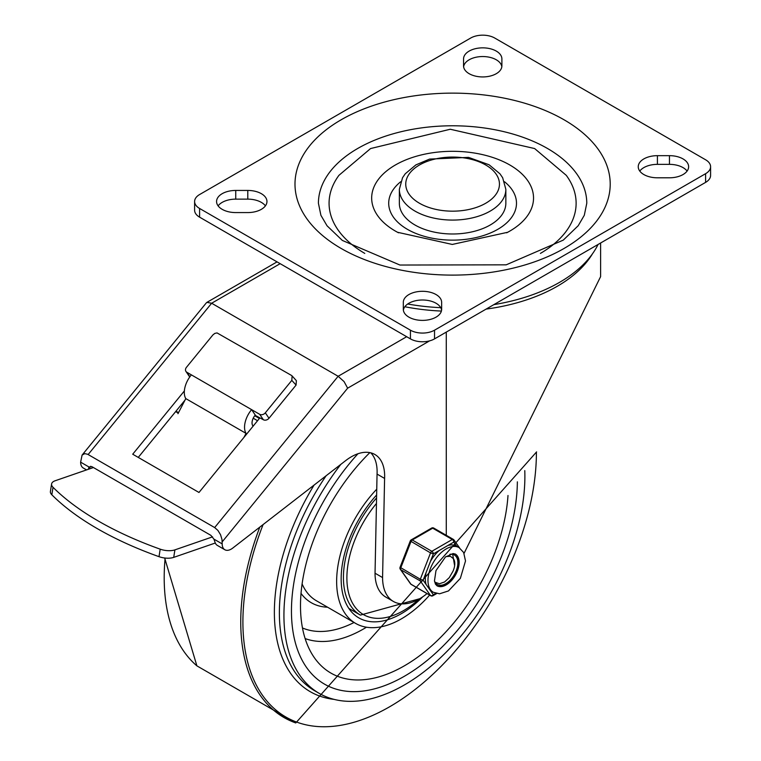 <?xml version="1.0" encoding="UTF-8"?>
<svg xmlns="http://www.w3.org/2000/svg" width="761" height="761" viewBox="0 0 761 761"><rect width="100%" height="100%" fill="white"/><g stroke="black" fill="none" stroke-linecap="round" stroke-linejoin="round"><path stroke-width="1.14" d="M86.564 469.908L83.272 468.005A12.775 7.382 -60 0 1 80.628 462.155L82.083 455.088L84.756 453.642L87.648 454.26L214.659 527.563L217.922 530.436L220.538 534.717L221.993 539.549L222.183 543.887A12.775 7.382 120 0 0 224.828 549.737L217.304 545.39A12.775 7.382 120 0 1 214.983 542.117L213.908 539.111L210.892 535.354L91.919 466.674L88.885 466.95M80.628 462.155L88.894 466.94L88.476 469.09L90.797 466.246M257.551 420.719L253.213 418.208M185.018 400.115L138.255 457.409M393.38 601.447A52.176 30.126 120 0 1 382.574 577.561L375.04 573.214A52.176 30.126 120 0 0 385.846 597.1L393.38 601.447A52.176 30.126 120 0 0 427.045 593.58M375.04 573.214L377.056 474.084A47.172 27.234 120 0 0 370.807 452.833M82.083 455.088L206.374 302.821L206.897 302.374L211.644 303.239L280.162 263.677M406.669 336.714L338.141 376.276L211.644 303.239L88.152 454.526M446.279 332.1L446.279 535.306M600.619 242.997L600.619 276.604L464.058 553.361M254.726 415.753L259.406 418.455L198.982 492.472L132.718 454.212L184.362 390.945M224.828 549.737A12.775 7.382 120 0 0 232.742 548.082L345.675 460.614A47.172 27.234 120 0 1 374.878 454.488A47.172 27.234 120 0 1 384.59 478.431L377.056 474.084M214.659 527.563L338.141 376.276L344.048 381.565L347.644 388.177L429.585 340.871M382.574 577.561L384.59 478.431M178.512 412.662L175.972 411.197M493.87 304.628A151.211 87.306 0 0 0 559.525 282.369A151.211 87.306 0 0 0 598.07 244.462M407.715 304.01A151.211 87.306 0 0 0 440.724 307.672M191.372 374.869L186.854 372.262A4.262 3.348 146 0 1 185.95 371.425A4.262 3.348 146 0 1 186.474 367.297L212.966 334.85L214.83 333.394L217.047 332.918L291.444 375.401L292.11 375.944L291.815 380.376L265.323 412.823A4.262 3.348 146 0 1 259.691 414.307L191.372 374.869A18.625 10.749 120 0 0 185.798 398.602L177.969 413.699M259.691 414.307L263.354 419.739A4.262 3.348 -34 0 0 268.994 418.265L296.077 385.085L296.371 380.652L292.11 375.944M185.95 371.425L189.622 376.857A4.262 3.348 -34 0 0 189.727 376.999M51.596 483.967L50.407 491.473A12.775 5.784 9 0 0 51.834 494.793A247.82 112.095 9 0 0 159.011 556.672A12.775 5.784 9 0 0 173.717 557.375L174.906 549.87A12.775 5.784 -171 0 1 160.2 549.166A247.82 112.095 -171 0 1 53.013 487.287A12.775 5.784 -171 0 1 51.596 483.967A12.775 5.784 -171 0 1 55.182 480.752L93.422 467.539M263.354 419.739L255.087 415.316A8.019 4.633 120 0 0 252.557 425.313A8.523 4.918 -60 0 1 252.937 426.369M174.906 549.87L212.576 536.857M175.648 411.596L178.274 413.109M215.287 543.021L173.717 557.375M243.986 437.337L246.041 433.38A18.625 10.749 -60 0 1 251.615 409.646L255.287 415.078M246.041 433.38L185.798 398.602M441.646 302.364L441.646 309.327A19.168 11.063 180 0 1 422.479 320.391A19.168 11.063 180 0 1 403.311 309.327L403.311 302.364A19.168 11.063 180 0 1 422.479 291.301A19.168 11.063 180 0 1 441.646 302.364M441.589 310.193A19.168 11.063 0 0 0 422.479 299.996A19.168 11.063 0 0 0 403.368 310.193M265.418 205.86A19.168 11.063 0 0 0 247.791 199.135L235.739 199.135A19.168 11.063 0 0 0 218.112 205.86M235.739 190.44L247.791 190.44A19.168 11.063 180 0 1 266.959 201.513A19.168 11.063 180 0 1 247.791 212.576L235.739 212.576A19.168 11.063 180 0 1 216.571 201.513A19.168 11.063 180 0 1 235.739 190.44L235.739 199.135M669.461 177.798L657.409 177.798A19.168 11.063 180 0 1 638.241 166.735A19.168 11.063 180 0 1 657.409 155.663L669.461 155.663A19.168 11.063 180 0 1 688.629 166.735A19.168 11.063 180 0 1 669.461 177.798M687.088 171.082A19.168 11.063 0 0 0 669.461 164.357L657.409 164.357A19.168 11.063 0 0 0 639.782 171.082M463.554 65.874L463.554 58.92A19.168 11.063 180 0 1 482.721 47.848A19.168 11.063 180 0 1 501.889 58.92L501.889 65.874A19.168 11.063 180 0 1 482.721 76.937A19.168 11.063 180 0 1 463.554 65.874M501.832 66.74A19.168 11.063 0 0 0 482.721 56.542A19.168 11.063 0 0 0 463.611 66.74M547.473 148.471A134.174 77.47 180 0 1 586.779 203.254L584.305 215.277L578.227 225.694L563.273 240.124L506.17 264.838L399.934 265.037L342.345 240.438L327.04 225.779L320.904 215.306L318.421 203.254A134.174 77.47 180 0 1 401.256 131.682A134.174 77.47 180 0 1 547.473 148.471M398.536 232.799A80.932 46.725 180 0 1 397.546 232.286A80.932 46.725 180 0 1 395.368 231.068A80.932 46.725 180 0 1 396.091 164.585A80.932 46.725 180 0 1 511.23 165.822A80.932 46.725 180 0 1 507.654 232.286A80.932 46.725 180 0 1 506.645 232.809M400.686 181.746A63.895 36.889 0 0 0 407.42 229.337A63.895 36.889 0 0 0 493.946 231.373A63.895 36.889 0 0 0 504.514 181.746M364.785 253.403A123.529 71.315 180 0 1 338.93 175.334L370.569 148.557L450.274 129.246L534.631 148.557L566.27 175.334A123.529 71.315 180 0 1 540.415 253.403M414.954 224.99A53.241 30.744 180 0 1 399.354 203.254L399.354 189.337A53.241 30.744 0 0 0 414.954 211.073A53.241 30.744 0 0 0 472.971 217.741A53.241 30.744 0 0 0 505.846 189.337L505.846 203.254A53.241 30.744 180 0 1 472.971 231.648A53.241 30.744 180 0 1 414.954 224.99M705.599 159.772A17.037 9.836 180 0 1 710.593 166.735A17.037 9.836 180 0 1 705.599 173.689L434.531 330.188A17.037 9.836 180 0 1 410.436 330.188L199.591 208.466A17.037 9.836 180 0 1 194.607 201.513A17.037 9.836 180 0 1 199.591 194.55L470.669 38.05A17.037 9.836 180 0 1 494.764 38.05L705.599 159.772M194.607 201.513L194.607 210.207A17.037 9.836 0 0 0 199.591 217.161L410.436 338.883A17.037 9.836 0 0 0 434.531 338.883L705.599 182.383A17.037 9.836 0 0 0 710.593 175.43L710.593 166.735M404.405 676.244A159.734 92.224 120 0 0 517.356 481.846A159.734 92.224 -60 0 1 404.405 676.244A159.734 92.224 -60 0 1 324.538 684.158A159.734 92.224 120 0 0 404.405 676.244M357.965 453.746A159.734 92.224 120 0 0 324.538 684.158A159.734 92.224 -60 0 1 357.965 453.746M536.4 452.205A207.534 119.819 -60 0 1 389.651 706.76A207.534 119.819 -60 0 1 262.298 695.021A207.534 119.819 -60 0 1 263.106 524.557M340.823 464.372A170.378 98.369 120 0 0 319.22 693.376A170.378 98.369 120 0 0 404.405 684.938A170.378 98.369 120 0 0 524.786 470.612M376.628 494.973A85.194 49.189 120 0 0 358.802 617.865A85.194 49.189 120 0 0 401.399 613.642A85.194 49.189 120 0 0 422.745 596.795M507.996 495.497A146.959 84.842 -60 0 1 404.405 665.808A146.959 84.842 -60 0 1 317.698 662.013A146.959 84.842 -60 0 1 369.846 452.624M376.752 489.171A91.577 52.87 120 0 0 355.606 623.392A91.577 52.87 120 0 0 401.399 618.855A91.577 52.87 120 0 0 429.632 595.073M453.271 558.564L450.417 556.31L445.994 556.567M435.102 582.26L439.439 583.754L444.567 581.994L449.256 577.666L452.976 571.245A13.727 7.924 120 0 0 452.966 558.222M452.681 554.331L454.631 565.737M426.065 572.672A25.769 14.878 120 0 0 426.065 584.4L423.135 580.224L433.351 553.894A2.131 1.227 -120 0 0 431.839 551.287L412.262 539.987A2.131 1.227 -120 0 0 411.197 539.882A2.131 2.131 0 0 0 410.274 540.947L430.536 552.905L433.351 553.894L453.784 542.098A2.131 1.684 -35.1 0 0 453.575 539.606A2.131 1.227 -60 0 0 453.337 539.387A2.131 1.227 -60 0 0 452.272 539.492A2.131 1.227 60 0 1 453.784 542.098L456.705 546.255A25.769 14.878 120 0 0 456.448 546.113A25.769 14.878 120 0 0 447.915 545.485M423.135 580.224L420.319 579.245L400.058 567.287A2.131 2.131 0 0 0 400.305 569.276A2.131 1.684 -35.1 0 0 400.743 569.675L420.319 580.976A2.131 1.684 -35.1 0 0 423.135 580.224M435.825 593.333L433.351 594.76A2.131 1.684 144.9 0 1 430.536 595.511L410.959 584.21A2.131 1.684 144.9 0 1 410.521 583.811A2.131 2.131 0 0 0 411.197 584.429A2.131 1.227 120 0 0 411.511 584.524M439.211 550.507A25.769 14.878 120 0 0 430.412 561.456M426.065 584.4L430.412 590.584A25.769 14.878 120 0 0 430.678 590.745L433.313 592.267L439.554 593.799L448.467 590.936L460.357 578.341L465.513 560.952L463.63 552.467L459.083 547.635A25.769 14.878 120 0 0 433.313 562.512A25.769 14.878 120 0 0 433.313 592.267M433.998 528.305A2.131 1.227 120 0 0 433.76 528.077A2.131 2.131 0 0 0 431.63 528.077A2.131 1.227 60 0 1 432.695 528.191L452.272 539.492L431.839 551.287A2.131 1.227 -60 0 0 430.536 552.905L420.319 579.245A2.131 1.227 -60 0 0 420.319 580.976L430.536 595.511A2.131 1.227 -60 0 0 430.774 595.739A2.131 2.131 0 0 0 432.904 595.739A2.131 1.227 -120 0 0 433.351 594.76L430.412 590.584M455.192 553.998A18.312 10.578 -60 0 1 454.983 575.021A18.312 10.578 -60 0 1 436.881 585.713M434.464 580.938A17.037 9.836 120 0 0 437.299 584.486A17.037 9.836 120 0 0 454.346 574.65A17.037 9.836 120 0 0 454.346 554.978A17.037 9.836 120 0 0 449.846 554.293M213.908 539.111L222.183 543.887M404.833 306.74A148.014 85.46 0 0 0 441.409 311.068M486.136 309.09A148.014 85.46 0 0 0 592.486 253.784M222.183 541.88L347.644 388.177M268.994 418.265L265.323 412.823M189.898 376.762L186.854 372.262M51.834 494.793L53.013 487.287M160.2 549.166L159.011 556.672M291.815 380.376L296.077 385.085M247.791 190.44L247.791 199.135M669.461 155.663L669.461 164.357M657.409 155.663L657.409 164.357M564.044 119.781A157.603 90.987 0 0 0 300.367 160.571A157.603 90.987 0 0 0 493.394 272.01A157.603 90.987 0 0 0 564.044 119.781M419.473 203.254A46.859 27.054 180 0 1 440.476 157.993A46.859 27.054 180 0 1 497.856 191.125A46.859 27.054 180 0 1 419.473 203.254M705.599 173.689L705.599 182.383M410.436 330.188L410.436 338.883M434.531 338.883L434.531 330.188M199.591 217.161L199.591 208.466M536.6 451.882L295.782 722.95L196.899 665.865A208.904 120.618 -60 0 1 165.127 558.051M295.763 722.94A208.904 120.618 -60 0 1 259.796 527.126M319.22 693.376L314.674 690.76A170.378 98.369 -60 0 1 326.127 475.749M314.074 485.09A173.403 100.119 120 0 0 334.117 699.388M305.132 638.565A130.607 75.406 120 0 0 363.615 628.909A130.607 75.406 120 0 0 366.46 627.216M354.055 622.498A122.407 70.678 -60 0 1 302.469 627.968M355.606 623.392L316.452 600.79A91.577 52.87 -60 0 1 302.098 583.915M301.023 593.428A95.838 55.334 120 0 0 327.563 607.202M419.187 599.021A80.048 46.221 -60 0 1 351.125 600.334A80.048 46.221 -60 0 1 376.457 503.468M376.571 497.932A81.998 47.344 120 0 0 360.41 615.097L348.842 608.42M430.774 595.739L411.197 584.429A2.131 1.227 120 0 1 410.959 584.21L400.743 569.675A2.131 1.227 120 0 1 400.743 567.934L410.959 541.604A2.131 1.227 120 0 1 412.262 539.987L432.695 528.191A2.131 1.227 120 0 1 433.76 528.077L453.337 539.387A2.131 2.131 0 0 1 454.013 540.006L459.606 547.949M459.149 562.474A18.312 10.578 -60 0 1 451.159 580.909A18.312 10.578 -60 0 1 437.042 585.808L435.473 584.163L434.464 580.909L435.977 570.617L445.413 557.023L453.109 553.551L455.354 554.084A18.312 10.578 -60 0 1 459.149 562.474M206.897 302.374L277.052 261.879M507.654 232.286L452.291 244.443L397.546 232.286M505.846 189.337L502.66 177.732L499.967 173.812L489.104 164.776L468.538 157.384L429.575 159.087L415.867 164.909L405.271 173.755L402.55 177.703L399.354 189.337M196.899 665.865L164.652 557.994M360.41 615.097L419.663 598.745M400.305 569.276L410.521 583.811M456.448 546.113L459.083 547.635M436.7 593.551L432.904 595.739M410.274 540.947L400.058 567.287M431.63 528.077L411.197 539.882"/></g></svg>
